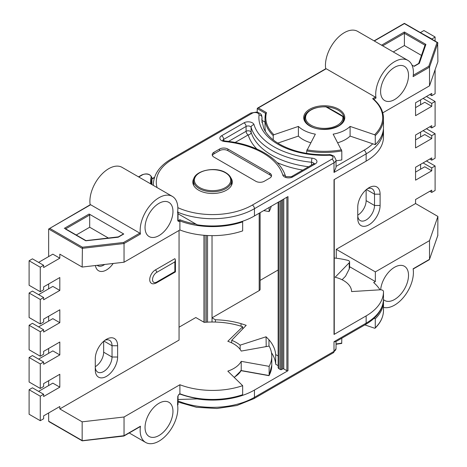 <?xml version="1.0" encoding="UTF-8"?>
<svg xmlns="http://www.w3.org/2000/svg" width="467" height="467" viewBox="0 0 467 467"><rect width="100%" height="100%" fill="white"/><g stroke="black" fill="none" stroke-linecap="round" stroke-linejoin="round"><path stroke-width="0.7" d="M268.963 346.111L268.963 339.772L266.067 336.783L240.131 345.16L240.131 349.369M240.131 345.16A33.566 19.381 0 0 0 236.296 342.509A33.566 19.381 0 0 0 231.702 340.291L246.208 325.318L241.036 323.649L241.036 326.223M334.261 258.017A59.233 34.202 0 0 1 347.822 260.347A2.96 1.71 180 0 1 348.738 260.709A2.96 1.71 180 0 1 349.602 261.917A2.96 1.71 180 0 1 349.223 262.752L335.137 277.24A27.349 15.79 0 0 1 343.584 280.556A27.349 15.79 0 0 1 351.593 291.571L380.202 289.797A2.96 1.71 180 0 1 382.613 290.287A2.96 1.71 180 0 1 383.483 291.484A59.233 34.202 0 0 1 383.483 291.723A59.233 34.202 0 0 1 366.14 315.902L334.028 334.448A0.788 0.455 0 0 0 334.261 334.121L334.261 179.544M349.223 262.752L349.223 269.039L349.602 267.591L349.602 261.917M194.295 177.769A19.742 11.401 0 0 0 192.818 182.095A19.742 11.401 0 0 0 198.598 190.157A19.742 11.401 0 0 0 220.12 192.632A19.742 11.401 0 0 0 232.303 182.095A19.742 11.401 0 0 0 230.826 177.769M326.112 106.85L326.042 106.885A18.657 10.77 0 0 0 307.374 113.008A18.657 10.77 0 0 0 311.057 125.226A18.657 10.77 0 0 0 332.212 127.351A18.657 10.77 0 0 0 342.819 116.569A0.788 0.642 -9.5 0 1 343.607 117.17A19.451 11.231 180 0 1 343.7 118.25A19.451 11.231 180 0 1 338.925 125.623M309.574 125.623A19.451 11.231 180 0 1 304.799 118.25C306.229 110.679 313.328 106.844 326.089 106.739A0.788 0.788 0 0 1 326.415 106.832L326.421 106.838A0.788 0.455 -60 0 0 326.042 106.885L342.819 116.569A0.788 0.455 120 0 1 343.198 116.522C341.546 115.191 335.954 111.957 326.421 106.838L343.198 116.522A0.788 0.782 -44.3 0 1 343.584 117.019M256.862 149.031A77.201 44.575 180 0 1 248.187 134.922A2.96 1.71 60 0 1 246.091 131.297A2.96 1.71 180 0 1 249.08 130.871A2.96 1.71 180 0 1 251.106 132.214A2.96 2.382 -16.8 0 1 248.187 134.922L235.129 142.464M212.386 155.499A5.925 3.421 180 0 1 213.956 153.882L219.537 150.66A5.925 3.421 180 0 1 227.914 150.66L269.803 174.839A5.925 3.421 180 0 1 271.374 176.45M264.223 181.289L269.803 178.067A5.925 3.421 0 0 0 271.537 175.645A5.925 3.421 0 0 0 269.803 173.228L227.914 149.049A5.925 3.421 0 0 0 219.537 149.049L213.956 152.271A5.925 3.421 0 0 0 212.216 154.688A5.925 3.421 0 0 0 213.956 157.11L255.84 181.289A5.925 3.421 0 0 0 264.223 181.289M334.028 334.448L334.028 179.672L366.14 161.133A59.233 34.202 0 0 0 383.483 136.954L383.483 129.698A59.233 34.202 180 0 0 383.483 129.458L383.483 129.698A59.233 34.202 180 0 1 366.14 153.877A2.96 1.71 -120 0 0 364.044 150.251A56.274 32.492 0 0 0 372.719 143.789M178.02 213.746L197.162 224.796A59.233 34.202 180 0 0 254.451 215.952L287.987 196.589L287.987 370.705L254.451 390.068A59.233 34.202 180 0 1 197.162 398.911L196.397 398.468M366.14 161.133L366.14 153.877L334.004 172.434L336.03 167.32L336.03 159.942A6.912 3.987 180 0 1 334.004 162.761A2.96 1.71 -120 0 0 331.909 159.13A3.946 2.282 0 0 0 332.708 156.573A3.946 2.282 0 0 0 328.838 155.248A65.357 37.734 180 0 1 278.04 144.291A65.357 37.734 180 0 1 259.051 114.964A2.96 2.411 6.9 0 1 262.01 117.497A62.397 36.023 0 0 0 261.853 120.025L263.715 128.349C265.904 133.2 269.92 137.677 275.763 141.775L279.517 144.145C293.148 151.734 309.545 155.254 328.721 154.705L328.838 155.248M260.113 212.683L260.113 289.307A3.158 1.821 180 0 1 259.185 290.597L212.03 317.829L212.03 322.014M278.128 269.99L260.113 280.387M279.05 201.744L279.05 368.767L280.445 369.578A0.788 0.455 0 0 0 281.566 369.572L282.681 368.93A0.788 0.455 180 0 1 283.796 368.93L286.872 370.705A0.788 0.455 0 0 0 287.987 370.705M279.05 368.767A3.158 1.821 180 0 1 278.128 367.476L278.128 202.281M349.223 269.039L345.568 276.184L342.095 279.756M215.398 322.055L215.398 319.772A63.185 36.479 180 0 1 241.036 323.649M271.485 352.719A63.185 36.479 180 0 1 275.682 364.242L275.682 354.57A63.185 36.479 180 0 0 268.963 339.772M178.02 399.483L197.162 398.911M215.398 319.772L212.03 317.829L212.03 235.642M278.128 355.982L275.682 354.57M278.128 365.655L275.682 364.242M334.004 341.716L335.761 341.698L365.527 324.512A2.96 1.71 60 0 0 366.14 323.158L334.004 341.716L334.004 351.388L254.451 397.324A59.233 34.202 180 0 1 178.02 400.925M266.067 336.783L266.208 346.602M266.067 346.461L264.894 346.841M231.702 340.291L231.702 342.866M325.709 68.777A26.654 15.388 -60 0 1 344.296 32.678A26.654 15.388 -60 0 1 357.623 31.359L407.884 60.377A26.654 15.388 120 0 0 394.557 61.697A26.654 15.388 120 0 0 376.011 98.041L373.816 99.308M382.759 112.845L429.523 85.846L429.523 67.143L428.794 66.273L437.042 42.468L437.9 42.964L429.523 67.143L413.108 76.623A26.654 15.388 120 0 0 407.884 60.377M357.757 207.085A15.796 9.118 -60 0 1 368.924 187.74L368.924 187.74A15.796 9.118 -60 0 1 380.097 194.184L380.097 205.474A15.796 9.118 -60 0 1 368.924 224.82A15.796 9.118 -60 0 1 357.757 218.369L357.757 207.085M277.789 143.106L298.401 136.084A30.011 17.326 0 0 0 303.025 139.534A30.011 17.326 0 0 0 310.736 142.75M374.587 134.753A58.445 33.741 0 0 0 372.648 98.689L373.664 99.395L373.448 98.986C380.05 104.783 383.395 111.21 383.483 118.25A59.233 34.202 180 0 1 375.27 135.628A0.788 0.555 -134.4 0 0 374.587 134.753L350.098 126.411A30.011 17.326 180 0 1 333.146 134.157L341.803 150.917A59.233 34.202 180 0 1 306.691 150.917L315.353 134.157A30.011 17.326 180 0 1 303.025 129.861A30.011 17.326 180 0 1 298.401 126.411L273.913 134.753A0.788 0.555 134.4 0 0 273.23 135.628A59.233 34.202 180 0 1 265.011 118.25A59.233 34.202 180 0 1 265.606 113.417L265.011 118.25L265.011 127.281A59.233 34.202 180 0 0 265.484 131.577M298.401 136.084L298.401 126.411M394.557 99.582A19.742 11.401 120 0 0 407.457 82.186A19.742 11.401 120 0 0 404.428 66.361A19.742 11.401 120 0 0 394.557 67.341A19.742 11.401 120 0 0 381.662 84.743A19.742 11.401 120 0 0 384.685 100.563A19.742 11.401 120 0 0 394.557 99.582M380.663 289.785A19.742 11.401 -60 0 1 394.557 267.252A19.742 11.401 -60 0 1 404.428 266.272A19.742 11.401 -60 0 1 407.457 282.097A19.742 11.401 -60 0 1 394.557 299.499A19.742 11.401 -60 0 1 384.685 300.474A19.742 11.401 -60 0 1 383.477 299.581M415.56 107.614L424.777 102.291L431.753 106.324L415.56 115.676L415.56 102.775L431.753 93.423L431.753 95.682L435.104 93.75L435.104 69.723M415.56 139.855L424.777 134.537L431.753 138.565L415.56 147.916L415.56 135.021L431.753 125.67L431.753 127.929L435.104 125.991L435.104 101.485L431.753 103.423L431.753 106.324M415.56 172.101L424.777 166.777L431.753 170.811L415.56 180.163L415.56 167.262L431.753 157.91L431.753 160.169L435.104 158.237L435.104 133.731L431.753 135.663L431.753 138.565M437.777 235.491L437.9 216.437L415.56 203.536L415.56 199.508L431.753 190.157L431.753 192.416L435.104 190.478L435.104 165.972L431.753 167.91L431.753 170.811M374.073 40.857L404.393 23.35L437.649 42.55L437.9 61.667L429.523 85.846M421.473 55.41L404.393 45.544L404.393 33.291L382.677 45.824M404.393 45.544L393.29 51.954M341.803 338.213L341.71 343.432L336.03 344.272M364.855 324.904L374.587 328.213A0.788 0.555 -134.4 0 0 375.27 327.805L375.27 318.774L374.009 318.348M265.606 113.417L266.447 112.611A58.445 33.741 0 0 0 273.913 134.753M381.562 45.182L404.393 32.001L425.898 44.418L419.337 63.354L414.165 66.337L411.97 65.071M425.898 44.418L425.069 45.036L418.683 63.459M404.393 32.001L404.393 33.291L425.011 45.194M349.602 266.704L375.351 281.566L373.664 282.541A59.233 34.202 180 0 1 379.98 289.809M383.448 300.217A59.233 34.202 180 0 1 383.483 301.396A59.233 34.202 180 0 1 375.27 318.774M428.794 259.74L429.523 259.319L429.523 240.616L437.9 216.437M437.865 235.315L429.523 259.319L437.9 235.135M325.744 69.023L326.211 68.754L375.357 97.124L376.011 98.041M326.211 68.754L257.229 108.578L257.229 112.214M325.843 68.696L257.556 108.122L257.229 108.578L265.595 113.405M306.691 150.917L306.691 153.369M341.803 150.917L341.803 159.942A59.233 34.202 180 0 1 336.03 160.794M337.764 142.75A30.011 17.326 0 0 0 350.098 136.084L350.098 126.411M350.098 136.084L375.27 144.659L375.27 135.628M383.483 118.25L383.483 127.281A59.233 34.202 180 0 1 375.27 144.659M273.23 139.896L273.23 135.628M429.523 259.319L413.108 268.794A26.654 15.388 -60 0 1 404.58 296.02A26.654 15.388 -60 0 1 383.483 307.379M375.351 281.566L375.351 271.893L429.523 240.616M336.258 258.233L336.258 249.325L375.351 271.893M366.134 189.76L366.134 200.635A11.844 6.842 120 0 1 357.757 215.147A11.844 6.842 120 0 0 360.209 220.57A11.844 6.842 120 0 0 369.339 217.394A11.844 6.842 120 0 0 374.511 205.474L374.511 194.184A11.844 6.842 120 0 0 372.059 188.761A11.844 6.842 120 0 0 367.43 188.721M437.042 42.468L404.393 23.619L374.3 40.991M265.011 122.097L262.022 120.375M415.56 203.536L336.258 249.325M435.104 41.084L435.104 36.998L431.753 39.152M423.096 98.42L431.753 103.423M420.586 104.713L420.586 99.874M429.803 126.796L431.753 127.929M426.447 96.488L435.104 101.485M423.096 130.667L431.753 135.663M420.586 136.954L420.586 132.12M429.803 159.043L431.753 160.169M426.447 128.734L435.104 133.731M423.096 162.913L431.753 167.91M420.586 169.2L420.586 164.361M429.803 191.283L431.753 192.416M426.447 160.975L435.104 165.972M429.803 94.556L431.753 95.682M420.586 32.702L431.753 38.93M420.586 32.486L423.937 30.548L435.104 36.998M82.414 440.679L124.041 435.693L140.456 426.219A26.654 15.388 120 0 0 145.681 442.465A26.654 15.388 120 0 0 159.008 441.14A26.654 15.388 120 0 0 177.553 404.801L177.793 396.279L178.925 394.335L179.9 393.774L179.9 384.744L124.041 416.996L82.157 421.829L59.817 408.934L179.054 340.093L179.054 230.465M140.456 426.219L139.808 426.593M174.862 271.572L174.862 261.899L175.44 259.956L174.862 258.677L155.318 269.961A7.898 4.559 120 0 0 149.732 279.634A7.898 4.559 120 0 0 151.366 283.253C152.335 284.094 153.982 283.994 156.305 282.955A1.973 1.138 -120 0 0 156.714 282.056L174.862 271.572L175.44 271.911L156.305 282.955M117.62 357.022A15.796 9.118 -60 0 1 106.453 376.367A15.796 9.118 -60 0 1 95.28 369.917L95.28 358.633A15.796 9.118 -60 0 1 106.453 339.287A15.796 9.118 -60 0 1 117.62 345.738L117.62 357.022L112.033 357.022L112.033 345.738A11.844 6.842 120 0 0 109.582 340.309A11.844 6.842 120 0 0 104.952 340.268M103.656 352.182A11.844 6.842 120 0 1 95.28 366.694A11.844 6.842 120 0 0 97.737 372.117A11.844 6.842 120 0 0 103.656 371.528A11.844 6.842 120 0 0 112.033 357.022L103.656 352.182L103.656 341.307M113.177 263.476A15.796 9.118 -60 0 1 106.453 269.961A15.796 9.118 -60 0 1 95.431 265.525M97.177 265.326A11.844 6.842 120 0 0 97.737 265.711A11.844 6.842 120 0 0 103.656 265.128A11.844 6.842 120 0 0 104.69 264.456M179.054 327.198L195.807 317.525L204.184 322.358A59.233 34.202 180 0 1 242.659 326.76L227.814 341.289A30.011 17.326 180 0 1 233.78 343.963A30.011 17.326 180 0 1 241.223 351.079L269.132 346.076A59.233 34.202 180 0 1 271.794 356.216A59.233 34.202 180 0 1 269.132 366.35L269.132 375.38A59.233 34.202 -0 0 0 271.794 365.241L269.097 375.585M159.008 403.254A19.742 11.401 120 0 0 146.107 420.656A19.742 11.401 120 0 0 149.131 436.476A19.742 11.401 120 0 0 159.008 435.501A19.742 11.401 120 0 0 171.903 418.099A19.742 11.401 120 0 0 168.879 402.28A19.742 11.401 120 0 0 159.008 403.254M159.008 235.59A19.742 11.401 -60 0 1 149.131 236.565A19.742 11.401 -60 0 1 146.107 220.745A19.742 11.401 -60 0 1 159.008 203.343A19.742 11.401 -60 0 1 168.879 202.369A19.742 11.401 -60 0 1 171.903 218.188A19.742 11.401 -60 0 1 159.008 235.59M38.598 391.358L52.835 383.138L59.817 387.166L43.624 396.518L43.624 394.259L40.273 396.197L40.273 420.703L43.624 418.765L43.624 415.863L59.817 406.512L59.817 408.934M40.273 388.456L29.1 382.006L29.1 357.506L32.451 355.568L43.624 362.018L40.273 363.951L40.273 388.456L43.624 386.524L43.624 383.623L59.817 374.271L59.817 387.166M38.598 359.117L52.835 350.892L59.817 354.926L43.624 364.272L43.624 362.018M40.273 356.216L29.1 349.765L29.1 325.26L32.451 323.327L43.624 329.772L40.273 331.71L40.273 356.216L43.624 354.278L43.624 351.377L59.817 342.025L59.817 354.926M38.598 326.871L52.835 318.652L59.817 322.679L43.624 332.031L43.624 329.772M40.273 323.97L29.1 317.519L29.1 293.013L32.451 291.081L43.624 297.532L40.273 299.464L40.273 323.97L43.624 322.037L43.624 319.13L59.817 309.784L59.817 322.679M38.598 294.63L52.835 286.405L59.817 290.439L43.624 299.785L43.624 297.532M40.273 291.723L29.1 285.279L29.1 260.773L32.451 258.835L43.624 265.285L40.273 267.223L40.273 291.723L43.624 289.791L43.624 286.89L59.817 277.538L59.817 290.439M38.598 262.384L52.835 254.165L59.817 258.193L43.624 267.544L43.624 265.285M90.154 204.78A26.654 15.388 120 0 1 100.107 176.082A26.654 15.388 120 0 1 122.074 167.361L172.335 196.379A26.654 15.388 -60 0 0 150.269 205.229A26.654 15.388 -60 0 0 140.456 234.043L139.808 233.132L90.662 204.756L49.765 228.369L82.414 247.218L82.157 267.06L59.817 254.165L59.817 258.193M82.233 440.842L48.977 421.643L48.65 421.187L48.65 412.962M48.65 385.555L48.65 380.716M48.65 353.309L48.65 348.475M48.65 321.068L48.65 316.229M48.65 288.822L48.65 283.989M48.65 256.581L48.65 229.011L49.765 228.369M48.65 421.187L82.157 440.533L82.157 421.829M108.379 238.024L89.693 227.236L89.693 214.983A0.788 0.455 -120 0 0 89.139 214.02L123.761 234.008A0.788 0.455 -120 0 0 123.37 233.973L118.338 236.874M76.244 235.006L89.693 227.236M123.761 234.008L118.204 237.218L85.794 240.785L65.403 229.011M242.326 221.34L242.659 221.872A59.233 34.202 180 0 1 179.9 220.944L179.801 219.712A58.445 33.741 -0 0 0 196.017 224.137M177.641 211.965A0.788 0.455 -120 0 1 177.793 212.491L177.793 220.873L178.925 221.51A0.788 0.455 -120 0 0 178.371 220.541L179.801 219.712M268.613 375.45L240.692 370.448M241.579 395.181L242.659 394.697L242.659 385.672A59.233 34.202 180 0 1 179.9 384.744M179.9 393.774L179.9 393.774A59.233 34.202 -0 0 0 242.659 394.697M179.871 394.055L178.762 394.697A0.788 0.455 -120 0 0 178.925 394.335M82.414 247.218L123.656 242.455L124.041 243.523L124.041 262.221L82.157 267.06M124.041 435.693L123.656 435.921L124.041 435.693L124.041 416.996M172.335 196.379A26.654 15.388 -60 0 1 177.553 212.625L177.793 212.491A0.788 0.455 -0 0 0 178.02 212.17A0.788 0.788 0 0 0 177.693 211.528M178.925 221.51L179.9 220.944L179.9 229.974L124.041 262.221M242.659 221.872L242.659 230.896A59.233 34.202 -0 0 1 179.9 229.974M263.703 210.605L269.132 211.58L269.132 207.471M269.132 211.58A59.233 34.202 -0 0 0 271.199 206.28M242.659 326.76L242.659 328.978M269.132 366.35L241.223 361.347L241.223 370.378A30.011 17.326 -0 0 1 234.113 377.301M241.223 361.347A30.011 17.326 180 0 1 227.814 371.137L242.659 385.672M90.662 204.756L90.195 205.025M90.289 204.704L48.65 229.011L82.157 248.356L124.041 243.523L140.456 234.043M29.1 325.26L40.273 331.71M29.1 293.013L40.273 299.464M29.1 260.773L40.273 267.223M29.1 357.506L40.273 363.951M40.273 420.703L29.1 414.252L29.1 389.747L32.451 387.814L43.624 394.259M29.1 389.747L40.273 396.197M254.451 390.068L254.451 397.324A2.96 1.71 60 0 1 253.838 398.678L236.845 405.519L216.945 408.497L196.519 407.288L178.02 402.023M153.345 185.417A59.233 34.202 180 0 1 153.328 184.518C153.719 174.267 159.708 165.756 171.284 158.978A2.96 1.71 60 0 1 172.767 159.124A56.274 32.492 0 0 0 157.093 187.582M282.786 175.043A71.282 41.154 0 0 0 224.773 141.554A5.925 3.421 180 0 1 221.597 140.602A5.925 3.421 180 0 1 221.597 135.763L244.002 122.833A5.925 3.421 180 0 1 249.973 121.986A5.925 3.421 180 0 1 254.025 124.666A71.282 41.154 0 0 0 273.849 146.708A71.282 41.154 0 0 0 312.038 158.15A5.925 3.421 180 0 1 316.667 160.49A5.925 3.421 180 0 1 315.207 163.94A2.96 1.71 -120 0 0 313.731 163.794L291.326 176.724A2.96 1.71 -120 0 1 292.809 176.87A5.925 3.421 180 0 1 284.432 176.876A5.925 3.421 180 0 1 282.786 175.043A2.96 2.382 -16.8 0 1 285.582 176.485M228.55 141.425L246.091 131.297L246.091 126.458L223.693 139.394A2.96 1.71 0 0 0 222.87 140.316M223.693 140.73L223.693 139.394A2.96 1.71 -120 0 0 221.597 135.763M311.53 165.061L311.53 162.253A74.241 42.865 180 0 1 271.753 150.333A74.241 42.865 180 0 1 251.106 127.374A2.96 2.382 -16.8 0 1 254.025 124.666M244.002 122.833A2.96 1.71 -120 0 1 246.091 126.458A2.96 1.71 0 0 1 249.08 126.037A2.96 1.71 0 0 1 251.106 127.374L251.106 132.214A74.241 42.865 0 0 0 271.753 155.172A74.241 42.865 0 0 0 308.588 166.76M302.809 170.099A77.201 44.575 180 0 1 277.1 162.574M313.941 163.654A2.96 1.71 0 0 0 311.53 162.253A2.96 0.414 -84.3 0 1 312.038 158.15M315.207 163.94L292.809 176.87M224.773 141.554A2.96 0.414 -84.3 0 1 225.071 141.022L222.724 140.182L222.829 140.602M269.803 174.839L269.803 173.228M227.914 150.66L227.914 149.049M219.537 150.66L219.537 149.049M213.956 153.882L213.956 152.271M262.022 122.558L262.022 117.217A6.912 3.987 180 0 1 262.01 117.497L262.01 122.43M259.051 114.964A3.946 2.282 0 0 0 256.751 112.728A3.946 2.282 0 0 0 252.32 113.189A2.96 1.71 -120 0 0 250.837 113.043L256.558 112.086C262.372 113.808 261.432 115.285 262.022 117.217M334.004 172.434L334.004 162.761L254.451 208.696A59.233 34.202 180 0 1 178.02 212.298M254.451 215.952L254.451 208.696A2.96 1.71 -120 0 0 252.355 205.071L331.909 159.13M177.839 207.663A56.274 32.492 0 0 0 252.355 205.071M252.32 113.189L172.767 159.124M336.03 166.427L364.044 150.251M259.185 290.597L259.185 213.215M206.163 235.444L206.163 322.212M207.558 235.52L207.558 322.137M204.207 235.304L204.207 322.358M286.872 370.705L286.872 197.232M283.796 199.006L283.796 368.93M282.681 368.93L282.681 199.648M383.483 298.74A59.233 34.202 180 0 1 383.483 298.979A59.233 34.202 180 0 1 366.14 323.158L366.14 315.902M280.445 369.578L280.445 200.938M281.566 200.296L281.566 369.572M334.004 351.388A2.96 1.71 60 0 1 333.391 352.743L336.03 348.563A6.912 3.987 180 0 1 334.004 351.388M309.738 110.521A19.742 11.401 0 0 0 304.502 118.25C304.496 121.087 306.37 123.656 310.123 125.95C321.588 133.48 345.411 127.176 343.992 118.25A19.742 11.401 0 0 0 338.213 110.189A19.742 11.401 0 0 0 326.608 106.931M338.768 109.225A20.536 11.856 180 0 1 338.768 125.991A20.536 11.856 180 0 1 309.726 125.991A20.536 11.856 180 0 1 309.726 109.225A20.536 11.856 180 0 1 338.768 109.225M336.03 343.94A59.233 34.202 0 0 0 341.803 343.087M375.27 327.805A59.233 34.202 0 0 0 383.483 310.427L383.483 301.396M306.924 149.831A58.445 33.741 0 0 0 341.57 149.831M372.648 98.689L375.357 97.124M413.272 75.234L428.794 66.273M258.35 107.935L266.447 112.611M366.134 200.635L374.511 205.474L380.097 205.474M366.42 189.514L374.511 194.184L380.097 194.184M155.318 269.961A1.973 1.138 60 0 1 156.714 272.378A5.925 3.421 120 0 0 152.522 279.634A5.925 3.421 120 0 0 156.714 282.056M231.515 185.288L231.515 180.811A18.954 10.945 180 0 1 219.817 190.921A18.954 10.945 180 0 1 199.158 188.545A18.954 10.945 180 0 1 193.607 180.811L193.607 185.288M199.718 187.576A18.166 10.49 -0 0 0 225.403 187.576A18.166 10.49 -0 0 0 225.403 172.749A18.166 10.49 -0 0 0 199.718 172.749A18.166 10.49 -0 0 0 199.718 187.576M89.693 214.983L65.631 228.877M178.02 220.401A60.436 34.891 -0 0 0 178.371 220.541M150.619 183.846A62.012 35.801 180 0 1 151.086 177.39A0.788 0.642 12.9 0 1 151.868 178.096A61.224 35.346 -0 0 0 151.337 182.743L151.396 184.296M178.02 404.34A0.788 0.455 180 0 1 177.793 404.661A0.788 0.455 -120 0 1 177.629 405.023A0.788 0.788 0 0 0 178.02 404.34L178.02 395.958A0.788 0.455 180 0 1 177.793 396.279M64.283 228.369L89.139 214.02M177.793 220.873A0.788 0.455 -0 0 0 178.02 220.552L178.02 212.17M174.862 261.899L156.714 272.378M154.437 177.612L151.921 179.059M151.868 184.564L151.868 178.096A5.925 3.421 180 0 0 151.921 177.647C150.193 173.922 146.877 172.994 141.974 174.862L138.518 176.859M151.086 177.39A5.131 2.965 -0 0 0 148.273 174.343A5.131 2.965 -0 0 0 142.365 174.903A0.788 0.455 -120 0 0 141.974 174.862M123.656 242.455L139.808 233.132M142.365 174.903L138.752 176.993M103.943 341.062L112.033 345.738L117.62 345.738M291.326 176.724L285.623 176.608C280.346 158.179 254.947 143.842 225.071 141.022M343.7 120.142L343.601 117.083A0.788 0.788 0 0 0 343.385 116.662C342.469 115.728 336.812 112.454 326.415 106.832M304.799 120.142L304.799 118.25M313.731 163.794L314.087 163.52L313.982 163.94M336.03 159.942L334.179 156.299C331.523 154.892 329.702 154.355 328.721 154.705M171.284 158.978L250.837 113.043M153.328 184.518L153.328 185.405M205.935 235.426L205.935 322.23M203.98 322.242L203.98 235.28M383.483 291.723L383.483 298.979C383.092 309.23 377.103 317.741 365.527 324.512M336.03 341.546L336.03 348.563M333.391 352.743L253.838 398.678M375.141 328.138C380.64 322.703 383.419 316.801 383.483 310.427M418.823 63.384L413.931 66.209M413.149 269.039L429.307 259.71M129.231 432.967L145.681 442.465M231.515 180.811C231.434 177.623 229.53 174.921 225.8 172.708C214.861 165.732 192.731 171.126 193.607 180.811M118.361 236.874L85.946 240.616L65.076 228.556M268.922 375.666L241.13 370.687M241.188 370.582L234.276 377.464M242.262 395.135C221.113 401.638 200.314 401.276 179.865 394.06M178.762 394.697L178.02 395.958L178.762 394.697M123.93 436.026L140.228 426.616M271.794 365.241L271.794 356.216M82.262 440.848L123.883 436.044M175.44 259.956L175.44 271.911M151.921 178.797L154.548 177.279M151.921 184.593L151.921 177.647"/></g></svg>
